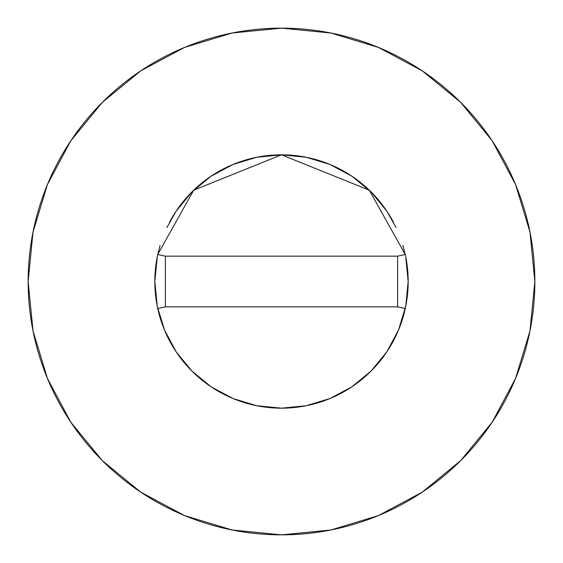 <?xml version="1.0" encoding="UTF-8"?>
<svg xmlns="http://www.w3.org/2000/svg" width="563" height="563" viewBox="0 0 563 563"><rect width="100%" height="100%" fill="white"/><g stroke="black" fill="none" stroke-linecap="round" stroke-linejoin="round"><path stroke-width="0.84" d="M157.739 254.483A126.675 126.675 0 0 0 154.825 281.5A126.675 126.675 0 0 1 157.739 254.497L193.714 190.174L281.5 154.825L369.286 190.174L405.261 254.497A126.675 126.675 0 0 1 408.175 281.5A126.675 126.675 0 0 0 405.261 254.483M393.614 222.533A126.675 126.675 0 0 0 169.386 222.533M28.15 281.5A253.35 253.35 0 0 1 281.5 28.15A253.35 253.35 0 0 1 534.85 281.5A253.35 253.35 0 0 1 281.5 534.85A253.35 253.35 0 0 1 28.15 281.5L33.02 330.924L47.433 378.456L70.847 422.257L102.353 460.647L140.743 492.153L184.544 515.567L232.076 529.98L281.5 534.85L330.924 529.98L378.456 515.567L422.257 492.153L460.647 460.647L492.153 422.257L515.567 378.456L529.98 330.924L534.85 281.5L529.98 232.076L515.567 184.544L492.153 140.743L460.647 102.353L422.257 70.847L378.456 47.433L330.924 33.02L281.5 28.15L232.076 33.02L184.544 47.433L140.743 70.847L102.353 102.353L70.847 140.743L47.433 184.544L33.02 232.076L28.15 281.5M402.925 245.405L405.74 256.784L408.175 281.5L405.74 306.216L398.534 329.974L386.823 351.875L371.073 371.073L351.875 386.823L329.974 398.534L306.216 405.74L281.5 408.175L256.784 405.74L233.026 398.534L211.125 386.823L191.927 371.073L176.177 351.875L164.466 329.974L157.26 306.216L154.825 281.5L157.26 256.784L160.075 245.405M166.88 227.565L176.177 211.125L191.927 191.927L211.125 176.177L233.026 164.466L256.784 157.26L281.5 154.825L306.216 157.26L329.974 164.466L351.875 176.177L371.073 191.927L386.823 211.125L396.12 227.565M492.153 140.743L460.647 102.353L422.32 70.896M140.743 70.847L102.353 102.353L70.896 140.68M70.847 422.257L102.353 460.647L140.68 492.104M422.257 492.153L460.647 460.647L492.104 422.32M408.175 281.5A126.675 126.675 0 0 1 405.261 308.503A126.675 126.675 0 0 0 405.261 254.497L369.286 190.174L281.5 154.825L193.714 190.174L157.739 254.497L165.381 256.165L157.739 254.497A126.675 126.675 0 0 0 157.739 308.503A126.675 126.675 0 0 1 154.825 281.5A126.675 126.675 0 0 0 405.261 308.503A126.675 126.675 0 0 1 157.739 308.503L165.381 306.835L157.739 308.503M405.261 308.503L397.619 306.835L405.261 308.503M405.261 254.497L397.619 256.165L405.261 254.497M397.619 256.165L165.381 256.165L165.381 306.835L397.619 306.835L397.619 256.165L165.381 256.165L165.381 306.835L397.619 306.835L397.619 256.165"/></g></svg>
